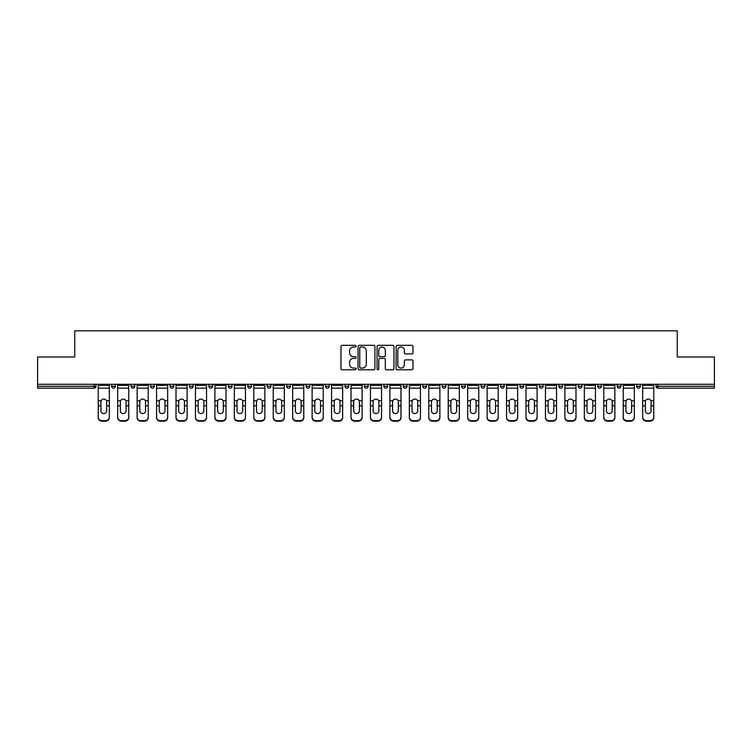 <?xml version="1.0" encoding="UTF-8"?>
<svg xmlns="http://www.w3.org/2000/svg" width="752" height="752" viewBox="0 0 752 752"><rect width="100%" height="100%" fill="white"/><g stroke="black" fill="none" stroke-linecap="round" stroke-linejoin="round"><path stroke-width="1.13" d="M356.063 346.174A0.855 0.855 0 0 0 355.198 345.318L342.207 345.318A1.222 1.222 0 0 0 340.976 346.54L340.976 368.565A1.222 1.222 0 0 0 342.207 369.787L355.198 369.787A0.855 0.855 0 0 0 356.063 368.931A0.855 0.855 0 0 0 355.198 368.076L353.515 368.076A3.91 3.91 0 0 1 349.605 364.156L349.605 362.323A3.91 3.91 0 0 1 353.515 358.413L355.198 358.413A0.855 0.855 0 0 0 356.063 357.557A0.855 0.855 0 0 0 355.198 356.692L353.515 356.692A3.91 3.91 0 0 1 349.605 352.782L349.605 350.949A3.91 3.91 0 0 1 353.515 347.029L355.198 347.029A0.855 0.855 0 0 0 356.063 346.174M411.758 353.948A1.222 1.222 0 0 0 412.98 352.716L412.98 346.54A1.222 1.222 0 0 0 411.758 345.318L397.319 345.318A1.222 1.222 0 0 0 396.097 346.54L396.097 368.565A1.222 1.222 0 0 0 397.319 369.787L411.758 369.787A1.222 1.222 0 0 0 412.98 368.565L412.98 361.101A1.222 1.222 0 0 0 411.758 359.879L405.572 359.879A1.222 1.222 0 0 0 404.35 361.101L404.35 364.805A3.271 3.271 0 0 1 401.079 368.076A3.271 3.271 0 0 1 397.808 364.805L397.808 350.3A3.271 3.271 0 0 1 401.079 347.029A3.271 3.271 0 0 1 404.35 350.3L404.35 352.716A1.222 1.222 0 0 0 405.572 353.948L411.758 353.948M37.6 384.291L37.6 356.993L74.739 356.993L74.739 330.814L677.261 330.814L677.261 356.993L714.4 356.993L714.4 384.291L37.6 384.291L37.6 386.284L94.066 386.284L94.066 384.291M374.928 346.54A1.222 1.222 0 0 0 373.706 345.318L359.268 345.318A1.222 1.222 0 0 0 358.046 346.54L358.046 368.565A1.222 1.222 0 0 0 359.268 369.787L373.706 369.787A1.222 1.222 0 0 0 374.928 368.565L374.928 346.54M378.294 345.318L392.732 345.318A1.222 1.222 0 0 1 393.954 346.54L393.954 368.565A1.222 1.222 0 0 1 392.732 369.787L386.556 369.787A1.222 1.222 0 0 1 385.325 368.565L385.325 359.635A1.222 1.222 0 0 0 384.103 358.413L380.004 358.413A1.222 1.222 0 0 0 378.782 359.635L378.782 368.931A0.855 0.855 0 0 1 377.927 369.787A0.855 0.855 0 0 1 377.072 368.931L377.072 346.54A1.222 1.222 0 0 1 378.294 345.318M95.936 384.291L95.936 386.284A1.871 1.871 0 0 1 94.066 388.154L37.6 388.154L37.6 386.284M714.4 384.291L714.4 388.154L657.934 388.154A1.871 1.871 0 0 1 656.064 386.284L656.064 384.291M111.634 384.291L111.634 386.284L111.634 384.291M94.066 388.154A1.871 1.871 0 0 0 95.936 386.284A1.871 1.871 0 0 1 94.066 388.154L94.066 386.284L95.936 386.284M113.505 388.154A1.871 1.871 0 0 1 111.634 386.284A1.871 1.871 0 0 0 113.505 388.154A1.871 1.871 0 0 0 115.376 386.284L115.376 384.291L115.376 386.284A1.871 1.871 0 0 1 113.505 388.154A1.871 1.871 0 0 1 111.634 386.284L115.376 386.284A1.871 1.871 0 0 1 113.505 388.154M131.083 384.291L131.083 386.284L131.083 384.291M134.824 384.291L134.824 386.284A1.871 1.871 0 0 1 132.954 388.154A1.871 1.871 0 0 1 131.083 386.284A1.871 1.871 0 0 0 132.954 388.154A1.871 1.871 0 0 0 134.824 386.284A1.871 1.871 0 0 1 132.954 388.154A1.871 1.871 0 0 1 131.083 386.284L134.824 386.284M150.522 384.291L150.522 386.284L150.522 384.291M154.263 384.291L154.263 386.284L154.263 384.291M169.971 386.284A1.871 1.871 0 0 0 171.841 388.154A1.871 1.871 0 0 0 173.712 386.284A1.871 1.871 0 0 1 171.841 388.154A1.871 1.871 0 0 0 173.712 386.284L173.712 384.291L173.712 386.284L169.971 386.284A1.871 1.871 0 0 0 171.841 388.154A1.871 1.871 0 0 1 169.971 386.284L169.971 384.291M189.41 386.284A1.871 1.871 0 0 0 191.281 388.154A1.871 1.871 0 0 0 193.151 386.284L193.151 384.291L193.151 386.284L189.41 386.284A1.871 1.871 0 0 0 191.281 388.154A1.871 1.871 0 0 1 189.41 386.284L189.41 384.291M212.6 384.291L212.6 386.284A1.871 1.871 0 0 1 210.729 388.154A1.871 1.871 0 0 1 208.859 386.284L208.859 384.291M230.168 388.154A1.871 1.871 0 0 0 232.039 386.284L232.039 384.291L232.039 386.284A1.871 1.871 0 0 1 230.168 388.154A1.871 1.871 0 0 1 228.298 386.284L228.298 384.291M247.746 384.291L247.746 386.284L247.746 384.291M251.488 384.291L251.488 386.284A1.871 1.871 0 0 1 249.617 388.154A1.871 1.871 0 0 1 247.746 386.284L251.488 386.284A1.871 1.871 0 0 1 249.617 388.154M270.927 384.291L270.927 386.284A1.871 1.871 0 0 1 269.056 388.154A1.871 1.871 0 0 1 267.186 386.284L267.186 384.291M288.505 388.154A1.871 1.871 0 0 0 290.375 386.284L290.375 384.291L290.375 386.284A1.871 1.871 0 0 1 288.505 388.154A1.871 1.871 0 0 1 286.634 386.284L286.634 384.291M309.815 384.291L309.815 386.284A1.871 1.871 0 0 1 307.944 388.154A1.871 1.871 0 0 1 306.073 386.284L306.073 384.291M325.522 384.291L325.522 386.284L325.522 384.291M329.263 384.291L329.263 386.284A1.871 1.871 0 0 1 327.393 388.154A1.871 1.871 0 0 1 325.522 386.284L329.263 386.284A1.871 1.871 0 0 1 327.393 388.154M348.702 384.291L348.702 386.284L344.961 386.284A1.871 1.871 0 0 0 346.832 388.154A1.871 1.871 0 0 1 344.961 386.284L344.961 384.291M366.28 388.154A1.871 1.871 0 0 0 368.151 386.284L368.151 384.291L368.151 386.284A1.871 1.871 0 0 1 366.28 388.154A1.871 1.871 0 0 1 364.41 386.284L364.41 384.291M387.59 384.291L387.59 386.284A1.871 1.871 0 0 1 385.72 388.154A1.871 1.871 0 0 1 383.849 386.284L383.849 384.291M403.298 384.291L403.298 386.284L403.298 384.291M407.039 384.291L407.039 386.284A1.871 1.871 0 0 1 405.168 388.154A1.871 1.871 0 0 1 403.298 386.284L407.039 386.284A1.871 1.871 0 0 1 405.168 388.154M426.478 384.291L426.478 386.284A1.871 1.871 0 0 1 424.607 388.154A1.871 1.871 0 0 1 422.737 386.284L422.737 384.291M442.185 386.284L445.927 386.284A1.871 1.871 0 0 1 444.056 388.154A1.871 1.871 0 0 0 445.927 386.284L445.927 384.291L445.927 386.284A1.871 1.871 0 0 1 444.056 388.154A1.871 1.871 0 0 1 442.185 386.284L442.185 384.291M465.366 384.291L465.366 386.284A1.871 1.871 0 0 1 463.495 388.154A1.871 1.871 0 0 1 461.625 386.284L461.625 384.291M481.073 384.291L481.073 386.284L481.073 384.291M484.814 384.291L484.814 386.284L484.814 384.291M500.512 384.291L500.512 386.284L500.512 384.291M504.254 384.291L504.254 386.284A1.871 1.871 0 0 1 502.383 388.154A1.871 1.871 0 0 1 500.512 386.284L504.254 386.284A1.871 1.871 0 0 1 502.383 388.154M519.961 384.291L519.961 386.284L519.961 384.291M523.702 384.291L523.702 386.284L523.702 384.291M539.4 384.291L539.4 386.284L539.4 384.291M543.141 384.291L543.141 386.284A1.871 1.871 0 0 1 541.271 388.154A1.871 1.871 0 0 1 539.4 386.284A1.871 1.871 0 0 0 541.271 388.154A1.871 1.871 0 0 0 543.141 386.284A1.871 1.871 0 0 1 541.271 388.154A1.871 1.871 0 0 1 539.4 386.284L543.141 386.284M562.59 384.291L562.59 386.284A1.871 1.871 0 0 1 560.719 388.154A1.871 1.871 0 0 1 558.849 386.284L558.849 384.291M582.029 384.291L582.029 386.284L578.288 386.284A1.871 1.871 0 0 0 580.159 388.154A1.871 1.871 0 0 1 578.288 386.284L578.288 384.291M601.478 384.291L601.478 386.284A1.871 1.871 0 0 1 599.607 388.154A1.871 1.871 0 0 1 597.737 386.284L597.737 384.291M617.176 384.291L617.176 386.284L617.176 384.291M620.917 384.291L620.917 386.284A1.871 1.871 0 0 1 619.046 388.154A1.871 1.871 0 0 1 617.176 386.284A1.871 1.871 0 0 0 619.046 388.154A1.871 1.871 0 0 1 617.176 386.284L620.917 386.284A1.871 1.871 0 0 1 619.046 388.154M640.366 384.291L640.366 386.284A1.871 1.871 0 0 1 638.495 388.154A1.871 1.871 0 0 1 636.624 386.284L636.624 384.291M152.393 388.154A1.871 1.871 0 0 1 150.522 386.284A1.871 1.871 0 0 0 152.393 388.154A1.871 1.871 0 0 0 154.263 386.284A1.871 1.871 0 0 1 152.393 388.154A1.871 1.871 0 0 1 150.522 386.284L154.263 386.284A1.871 1.871 0 0 1 152.393 388.154M346.832 388.154A1.871 1.871 0 0 0 348.702 386.284A1.871 1.871 0 0 1 346.832 388.154A1.871 1.871 0 0 1 344.961 386.284M482.944 388.154A1.871 1.871 0 0 1 481.073 386.284L484.814 386.284A1.871 1.871 0 0 1 482.944 388.154A1.871 1.871 0 0 0 484.814 386.284A1.871 1.871 0 0 1 482.944 388.154M521.832 388.154A1.871 1.871 0 0 1 519.961 386.284A1.871 1.871 0 0 0 521.832 388.154A1.871 1.871 0 0 0 523.702 386.284A1.871 1.871 0 0 1 521.832 388.154A1.871 1.871 0 0 1 519.961 386.284L523.702 386.284M580.159 388.154A1.871 1.871 0 0 0 582.029 386.284A1.871 1.871 0 0 1 580.159 388.154A1.871 1.871 0 0 1 578.288 386.284M657.934 384.291L657.934 388.154A1.871 1.871 0 0 1 656.064 386.284L714.4 386.284M360.612 347.029A0.855 0.855 0 0 0 359.757 347.885L359.757 367.22A0.855 0.855 0 0 0 360.612 368.076L362.389 368.076A3.91 3.91 0 0 0 366.309 364.156L366.309 350.949A3.91 3.91 0 0 0 362.389 347.029L360.612 347.029M385.325 350.366A3.271 3.271 0 0 0 382.054 347.095A3.271 3.271 0 0 0 378.782 350.366L378.782 355.47A1.222 1.222 0 0 0 380.004 356.692L384.103 356.692A1.222 1.222 0 0 0 385.325 355.47L385.325 350.366M106.652 401.831L106.652 405.817L109.331 405.817L109.331 384.291M98.239 406.343L98.239 417.642L98.239 400.731L101.144 400.731L100.918 401.831L101.144 400.731A2.867 2.745 0 0 1 106.427 400.731L109.331 400.731M109.331 406.343L109.331 417.642A3.741 3.534 180 0 1 105.59 421.186L105.59 420.659A3.741 3.534 0 0 0 109.331 417.116L109.331 405.817M106.652 410.874A2.867 2.707 180 0 1 103.785 413.581A2.867 2.707 180 0 1 100.918 410.874A2.867 2.707 180 0 0 103.785 413.581A2.867 2.707 180 0 0 106.652 410.874L106.652 405.817M100.918 410.874L100.918 401.831M98.239 417.116A3.741 3.534 0 0 0 101.981 420.659L101.981 421.186L105.59 421.186M101.981 421.186A3.741 3.534 180 0 1 98.239 417.642M101.981 420.659L105.59 420.659M98.239 400.731L98.239 384.291M109.331 417.116L109.331 417.642M126.092 401.831L126.092 405.817L128.771 405.817L128.771 384.291M117.679 406.343L117.679 417.642L117.679 400.731L120.593 400.731L120.358 401.831L120.593 400.731A2.867 2.745 0 0 1 125.866 400.731L128.771 400.731M128.771 406.343L128.771 417.642A3.741 3.534 180 0 1 125.039 421.186L125.039 420.659A3.741 3.534 0 0 0 128.771 417.116L128.771 405.817M126.092 410.874A2.867 2.707 180 0 1 123.225 413.581A2.867 2.707 180 0 1 120.358 410.874A2.867 2.707 180 0 0 123.225 413.581A2.867 2.707 180 0 0 126.092 410.874L126.092 405.817M145.54 401.831L145.54 405.817L148.219 405.817L148.219 384.291M137.127 406.343L137.127 417.642L137.127 400.731L140.032 400.731L139.806 401.831L140.032 400.731A2.867 2.745 0 0 1 145.315 400.731L148.219 400.731M148.219 406.343L148.219 417.642A3.741 3.534 180 0 1 144.478 421.186L144.478 420.659A3.741 3.534 0 0 0 148.219 417.116L148.219 405.817M145.54 410.874A2.867 2.707 180 0 1 142.673 413.581A2.867 2.707 180 0 1 139.806 410.874A2.867 2.707 180 0 0 142.673 413.581A2.867 2.707 180 0 0 145.54 410.874L145.54 405.817M164.979 401.831L164.979 405.817L167.658 405.817L167.658 384.291M156.566 406.343L156.566 417.642L156.566 400.731L159.48 400.731L159.245 401.831L159.48 400.731A2.867 2.745 0 0 1 164.754 400.731L167.658 400.731M167.658 406.343L167.658 417.642A3.741 3.534 180 0 1 163.927 421.186L163.927 420.659A3.741 3.534 0 0 0 167.658 417.116L167.658 405.817M164.979 410.874A2.867 2.707 180 0 1 162.112 413.581A2.867 2.707 180 0 1 159.245 410.874A2.867 2.707 180 0 0 162.112 413.581A2.867 2.707 180 0 0 164.979 410.874L164.979 405.817M184.428 401.831L184.428 405.817L187.107 405.817L187.107 384.291M176.015 406.343L176.015 417.642L176.015 400.731L178.92 400.731L178.694 401.831L178.92 400.731A2.867 2.745 0 0 1 184.202 400.731L187.107 400.731M187.107 406.343L187.107 417.642A3.741 3.534 180 0 1 183.366 421.186L183.366 420.659A3.741 3.534 0 0 0 187.107 417.116L187.107 405.817M184.428 410.874A2.867 2.707 180 0 1 181.561 413.581A2.867 2.707 180 0 1 178.694 410.874A2.867 2.707 180 0 0 181.561 413.581A2.867 2.707 180 0 0 184.428 410.874L184.428 405.817M203.867 401.831L203.867 405.817L206.546 405.817L206.546 384.291M195.454 406.343L195.454 417.642L195.454 400.731L198.368 400.731L198.133 401.831L198.368 400.731A2.867 2.745 0 0 1 203.642 400.731L206.546 400.731M206.546 406.343L206.546 417.642A3.741 3.534 180 0 1 202.814 421.186L202.814 420.659A3.741 3.534 0 0 0 206.546 417.116L206.546 405.817M203.867 410.874A2.867 2.707 180 0 1 201 413.581A2.867 2.707 180 0 1 198.133 410.874A2.867 2.707 180 0 0 201 413.581A2.867 2.707 180 0 0 203.867 410.874L203.867 405.817M120.358 410.874L120.358 401.831M117.679 417.116A3.741 3.534 0 0 0 121.42 420.659L121.42 421.186L125.039 421.186M121.42 421.186A3.741 3.534 180 0 1 117.679 417.642M121.42 420.659L125.039 420.659M117.679 400.731L117.679 384.291M128.771 417.116L128.771 417.642M139.806 410.874L139.806 401.831M137.127 417.116A3.741 3.534 0 0 0 140.868 420.659L140.868 421.186L144.478 421.186M140.868 421.186A3.741 3.534 180 0 1 137.127 417.642M140.868 420.659L144.478 420.659M137.127 400.731L137.127 384.291M148.219 417.116L148.219 417.642M159.245 410.874L159.245 401.831M156.566 417.116A3.741 3.534 0 0 0 160.308 420.659L160.308 421.186L163.927 421.186M160.308 421.186A3.741 3.534 180 0 1 156.566 417.642M160.308 420.659L163.927 420.659M156.566 400.731L156.566 384.291M167.658 417.116L167.658 417.642M178.694 410.874L178.694 401.831M176.015 417.116A3.741 3.534 0 0 0 179.756 420.659L179.756 421.186L183.366 421.186M179.756 421.186A3.741 3.534 180 0 1 176.015 417.642M179.756 420.659L183.366 420.659M176.015 400.731L176.015 384.291M187.107 417.116L187.107 417.642M198.133 410.874L198.133 401.831M195.454 417.116A3.741 3.534 0 0 0 199.195 420.659L199.195 421.186L202.814 421.186M199.195 421.186A3.741 3.534 180 0 1 195.454 417.642M199.195 420.659L202.814 420.659M195.454 400.731L195.454 384.291M206.546 417.116L206.546 417.642M223.316 401.831L223.316 405.817L225.995 405.817L225.995 384.291M214.903 406.343L214.903 417.642L214.903 400.731L217.807 400.731L217.582 401.831L217.807 400.731A2.867 2.745 0 0 1 223.09 400.731L225.995 400.731M225.995 406.343L225.995 417.642A3.741 3.534 180 0 1 222.254 421.186L222.254 420.659A3.741 3.534 0 0 0 225.995 417.116L225.995 405.817M223.316 410.874A2.867 2.707 180 0 1 220.449 413.581A2.867 2.707 180 0 1 217.582 410.874A2.867 2.707 180 0 0 220.449 413.581A2.867 2.707 180 0 0 223.316 410.874L223.316 405.817M217.582 410.874L217.582 401.831M214.903 417.116A3.741 3.534 0 0 0 218.644 420.659L218.644 421.186L222.254 421.186M218.644 421.186A3.741 3.534 180 0 1 214.903 417.642M218.644 420.659L222.254 420.659M214.903 400.731L214.903 384.291M225.995 417.116L225.995 417.642M242.755 401.831L242.755 405.817L245.434 405.817L245.434 384.291M234.342 406.343L234.342 417.642L234.342 400.731L237.256 400.731L237.021 401.831L237.256 400.731A2.867 2.745 0 0 1 242.529 400.731L245.434 400.731M245.434 406.343L245.434 417.642A3.741 3.534 180 0 1 241.702 421.186L241.702 420.659A3.741 3.534 0 0 0 245.434 417.116L245.434 405.817M242.755 410.874A2.867 2.707 180 0 1 239.888 413.581A2.867 2.707 180 0 1 237.021 410.874A2.867 2.707 180 0 0 239.888 413.581A2.867 2.707 180 0 0 242.755 410.874L242.755 405.817M237.021 410.874L237.021 401.831M234.342 417.116A3.741 3.534 0 0 0 238.083 420.659L238.083 421.186L241.702 421.186M238.083 421.186A3.741 3.534 180 0 1 234.342 417.642M238.083 420.659L241.702 420.659M234.342 400.731L234.342 384.291M245.434 417.116L245.434 417.642M262.204 401.831L262.204 405.817L264.883 405.817L264.883 384.291M264.883 406.343L264.883 417.642A3.741 3.534 180 0 1 261.141 421.186L261.141 420.659L257.532 420.659A3.741 3.534 0 0 1 253.791 417.116L253.791 400.731L256.695 400.731L256.47 401.831L256.695 400.731A2.867 2.745 0 0 1 261.978 400.731L264.883 400.731M256.47 406.343L256.47 410.874A2.867 2.707 180 0 0 259.337 413.581A2.867 2.707 180 0 1 256.47 410.874L256.47 401.831M257.532 420.659L257.532 421.186L261.141 421.186M257.532 421.186A3.741 3.534 180 0 1 253.791 417.642M261.141 420.659A3.741 3.534 0 0 0 264.883 417.116L264.883 405.817M259.337 413.581A2.867 2.707 180 0 0 262.204 410.874L262.204 405.817M253.791 400.731L253.791 384.291M264.883 417.116L264.883 417.642M281.643 401.831L281.643 405.817L284.331 405.817L284.331 384.291M273.23 406.343L273.23 417.642L273.23 400.731L276.144 400.731L275.909 401.831L276.144 400.731A2.867 2.745 0 0 1 281.417 400.731L284.331 400.731M284.331 406.343L284.331 417.642A3.741 3.534 180 0 1 280.59 421.186L280.59 420.659A3.741 3.534 0 0 0 284.331 417.116L284.331 405.817M281.643 410.874A2.867 2.707 180 0 1 278.776 413.581A2.867 2.707 180 0 1 275.909 410.874A2.867 2.707 180 0 0 278.776 413.581A2.867 2.707 180 0 0 281.643 410.874L281.643 405.817M275.909 410.874L275.909 401.831M273.23 417.116A3.741 3.534 0 0 0 276.971 420.659L276.971 421.186L280.59 421.186M276.971 421.186A3.741 3.534 180 0 1 273.23 417.642M276.971 420.659L280.59 420.659M273.23 400.731L273.23 384.291M284.331 417.116L284.331 417.642M301.091 401.831L301.091 405.817L303.77 405.817L303.77 384.291M292.678 406.343L292.678 417.642L292.678 400.731L295.583 400.731L295.357 401.831L295.583 400.731A2.867 2.745 0 0 1 300.866 400.731L303.77 400.731M303.77 406.343L303.77 417.642A3.741 3.534 180 0 1 300.029 421.186L300.029 420.659A3.741 3.534 0 0 0 303.77 417.116L303.77 405.817M301.091 410.874A2.867 2.707 180 0 1 298.224 413.581A2.867 2.707 180 0 1 295.357 410.874A2.867 2.707 180 0 0 298.224 413.581A2.867 2.707 180 0 0 301.091 410.874L301.091 405.817M295.357 410.874L295.357 401.831M292.678 417.116A3.741 3.534 0 0 0 296.42 420.659L296.42 421.186L300.029 421.186M296.42 421.186A3.741 3.534 180 0 1 292.678 417.642M296.42 420.659L300.029 420.659M292.678 400.731L292.678 384.291M303.77 417.116L303.77 417.642M320.531 401.831L320.531 405.817L323.219 405.817L323.219 384.291M312.118 406.343L312.118 417.642L312.118 400.731L315.032 400.731L314.806 401.831L315.032 400.731A2.867 2.745 0 0 1 320.305 400.731L323.219 400.731M323.219 406.343L323.219 417.642A3.741 3.534 180 0 1 319.478 421.186L319.478 420.659A3.741 3.534 0 0 0 323.219 417.116L323.219 405.817M320.531 410.874A2.867 2.707 180 0 1 317.664 413.581A2.867 2.707 180 0 1 314.806 410.874A2.867 2.707 180 0 0 317.664 413.581A2.867 2.707 180 0 0 320.531 410.874L320.531 405.817M314.806 410.874L314.806 401.831M312.118 417.116A3.741 3.534 0 0 0 315.859 420.659L315.859 421.186L319.478 421.186M315.859 421.186A3.741 3.534 180 0 1 312.118 417.642M315.859 420.659L319.478 420.659M312.118 400.731L312.118 384.291M323.219 417.116L323.219 417.642M339.979 401.831L339.979 405.817L342.658 405.817L342.658 384.291M331.566 406.343L331.566 417.642L331.566 400.731L334.471 400.731L334.245 401.831L334.471 400.731A2.867 2.745 0 0 1 339.754 400.731L342.658 400.731M342.658 406.343L342.658 417.642A3.741 3.534 180 0 1 338.917 421.186L338.917 420.659A3.741 3.534 0 0 0 342.658 417.116L342.658 405.817M339.979 410.874A2.867 2.707 180 0 1 337.112 413.581A2.867 2.707 180 0 1 334.245 410.874A2.867 2.707 180 0 0 337.112 413.581A2.867 2.707 180 0 0 339.979 410.874L339.979 405.817M334.245 410.874L334.245 401.831M331.566 417.116A3.741 3.534 0 0 0 335.307 420.659L335.307 421.186L338.917 421.186M335.307 421.186A3.741 3.534 180 0 1 331.566 417.642M335.307 420.659L338.917 420.659M331.566 400.731L331.566 384.291M342.658 417.116L342.658 417.642M359.418 401.831L359.418 405.817L362.107 405.817L362.107 384.291M351.005 406.343L351.005 417.642L351.005 400.731L353.919 400.731L353.694 401.831L353.919 400.731A2.867 2.745 0 0 1 359.193 400.731L362.107 400.731M362.107 406.343L362.107 417.642A3.741 3.534 180 0 1 358.366 421.186L358.366 420.659A3.741 3.534 0 0 0 362.107 417.116L362.107 405.817M359.418 410.874A2.867 2.707 180 0 1 356.551 413.581A2.867 2.707 180 0 1 353.694 410.874A2.867 2.707 180 0 0 356.551 413.581A2.867 2.707 180 0 0 359.418 410.874L359.418 405.817M353.694 410.874L353.694 401.831M351.005 417.116A3.741 3.534 0 0 0 354.747 420.659L354.747 421.186L358.366 421.186M354.747 421.186A3.741 3.534 180 0 1 351.005 417.642M354.747 420.659L358.366 420.659M351.005 400.731L351.005 384.291M362.107 417.116L362.107 417.642M378.867 401.831L378.867 405.817L381.546 405.817L381.546 384.291M381.546 406.343L381.546 417.642A3.741 3.534 180 0 1 377.805 421.186L377.805 420.659L374.195 420.659A3.741 3.534 0 0 1 370.454 417.116L370.454 400.731L373.359 400.731L373.133 401.831L373.359 400.731A2.867 2.745 0 0 1 378.641 400.731L381.546 400.731M373.133 406.343L373.133 410.874A2.867 2.707 180 0 0 376 413.581A2.867 2.707 180 0 1 373.133 410.874L373.133 401.831M374.195 420.659L374.195 421.186L377.805 421.186M374.195 421.186A3.741 3.534 180 0 1 370.454 417.642M377.805 420.659A3.741 3.534 0 0 0 381.546 417.116L381.546 405.817M376 413.581A2.867 2.707 180 0 0 378.867 410.874L378.867 405.817M370.454 400.731L370.454 384.291M381.546 417.116L381.546 417.642M398.306 401.831L398.306 405.817L400.995 405.817L400.995 384.291M389.893 406.343L389.893 417.642L389.893 400.731L392.807 400.731L392.582 401.831L392.807 400.731A2.867 2.745 0 0 1 398.081 400.731L400.995 400.731M400.995 406.343L400.995 417.642A3.741 3.534 180 0 1 397.253 421.186L397.253 420.659A3.741 3.534 0 0 0 400.995 417.116L400.995 405.817M398.306 410.874A2.867 2.707 180 0 1 395.449 413.581A2.867 2.707 180 0 1 392.582 410.874A2.867 2.707 180 0 0 395.449 413.581A2.867 2.707 180 0 0 398.306 410.874L398.306 405.817M392.582 410.874L392.582 401.831M389.893 417.116A3.741 3.534 0 0 0 393.634 420.659L393.634 421.186L397.253 421.186M393.634 421.186A3.741 3.534 180 0 1 389.893 417.642M393.634 420.659L397.253 420.659M389.893 400.731L389.893 384.291M400.995 417.116L400.995 417.642M417.755 401.831L417.755 405.817L420.434 405.817L420.434 384.291M409.342 406.343L409.342 417.642L409.342 400.731L412.246 400.731L412.021 401.831L412.246 400.731A2.867 2.745 0 0 1 417.529 400.731L420.434 400.731M420.434 406.343L420.434 417.642A3.741 3.534 180 0 1 416.693 421.186L416.693 420.659A3.741 3.534 0 0 0 420.434 417.116L420.434 405.817M417.755 410.874A2.867 2.707 180 0 1 414.888 413.581A2.867 2.707 180 0 1 412.021 410.874A2.867 2.707 180 0 0 414.888 413.581A2.867 2.707 180 0 0 417.755 410.874L417.755 405.817M412.021 410.874L412.021 401.831M409.342 417.116A3.741 3.534 0 0 0 413.083 420.659L413.083 421.186L416.693 421.186M413.083 421.186A3.741 3.534 180 0 1 409.342 417.642M413.083 420.659L416.693 420.659M409.342 400.731L409.342 384.291M420.434 417.116L420.434 417.642M437.194 401.831L437.194 405.817L439.882 405.817L439.882 384.291M428.781 406.343L428.781 417.642L428.781 400.731L431.695 400.731L431.469 401.831L431.695 400.731A2.867 2.745 0 0 1 436.968 400.731L439.882 400.731M439.882 406.343L439.882 417.642A3.741 3.534 180 0 1 436.141 421.186L436.141 420.659A3.741 3.534 0 0 0 439.882 417.116L439.882 405.817M437.194 410.874A2.867 2.707 180 0 1 434.336 413.581A2.867 2.707 180 0 1 431.469 410.874A2.867 2.707 180 0 0 434.336 413.581A2.867 2.707 180 0 0 437.194 410.874L437.194 405.817M431.469 410.874L431.469 401.831M428.781 417.116A3.741 3.534 0 0 0 432.522 420.659L432.522 421.186L436.141 421.186M432.522 421.186A3.741 3.534 180 0 1 428.781 417.642M432.522 420.659L436.141 420.659M428.781 400.731L428.781 384.291M439.882 417.116L439.882 417.642M456.643 401.831L456.643 405.817L459.322 405.817L459.322 384.291M459.322 406.343L459.322 417.642A3.741 3.534 180 0 1 455.58 421.186L455.58 420.659L451.971 420.659A3.741 3.534 0 0 1 448.23 417.116L448.23 400.731L451.134 400.731L450.909 401.831L451.134 400.731A2.867 2.745 0 0 1 456.417 400.731L459.322 400.731M450.909 406.343L450.909 410.874A2.867 2.707 180 0 0 453.776 413.581A2.867 2.707 180 0 1 450.909 410.874L450.909 401.831M451.971 420.659L451.971 421.186L455.58 421.186M451.971 421.186A3.741 3.534 180 0 1 448.23 417.642M455.58 420.659A3.741 3.534 0 0 0 459.322 417.116L459.322 405.817M453.776 413.581A2.867 2.707 180 0 0 456.643 410.874L456.643 405.817M448.23 400.731L448.23 384.291M459.322 417.116L459.322 417.642M476.091 401.831L476.091 405.817L478.77 405.817L478.77 384.291M478.77 406.343L478.77 417.642A3.741 3.534 180 0 1 475.029 421.186L475.029 420.659L471.41 420.659A3.741 3.534 0 0 1 467.669 417.116L467.669 400.731L470.583 400.731L470.357 401.831L470.583 400.731A2.867 2.745 0 0 1 475.856 400.731L478.77 400.731M470.357 406.343L470.357 410.874A2.867 2.707 180 0 0 473.224 413.581A2.867 2.707 180 0 1 470.357 410.874L470.357 401.831M471.41 420.659L471.41 421.186L475.029 421.186M471.41 421.186A3.741 3.534 180 0 1 467.669 417.642M475.029 420.659A3.741 3.534 0 0 0 478.77 417.116L478.77 405.817M473.224 413.581A2.867 2.707 180 0 0 476.091 410.874L476.091 405.817M467.669 400.731L467.669 384.291M478.77 417.116L478.77 417.642M495.53 401.831L495.53 405.817L498.209 405.817L498.209 384.291M487.117 417.116A3.741 3.534 0 0 0 490.859 420.659L490.859 421.186A3.741 3.534 180 0 1 487.117 417.642L487.117 400.731L490.022 400.731L489.796 401.831L490.022 400.731A2.867 2.745 0 0 1 495.305 400.731L498.209 400.731M498.209 406.343L498.209 417.642A3.741 3.534 180 0 1 494.468 421.186L494.468 420.659A3.741 3.534 0 0 0 498.209 417.116L498.209 405.817M489.796 406.343L489.796 410.874A2.867 2.707 180 0 0 492.663 413.581A2.867 2.707 180 0 1 489.796 410.874L489.796 401.831M490.859 421.186L494.468 421.186M490.859 420.659L494.468 420.659M492.663 413.581A2.867 2.707 180 0 0 495.53 410.874L495.53 405.817M487.117 400.731L487.117 384.291M498.209 417.116L498.209 417.642M514.979 401.831L514.979 405.817L517.658 405.817L517.658 384.291M506.566 417.116A3.741 3.534 0 0 0 510.298 420.659L510.298 421.186A3.741 3.534 180 0 1 506.566 417.642L506.566 400.731L509.471 400.731L509.245 401.831L509.471 400.731A2.867 2.745 0 0 1 514.744 400.731L517.658 400.731M517.658 406.343L517.658 417.642A3.741 3.534 180 0 1 513.917 421.186L513.917 420.659A3.741 3.534 0 0 0 517.658 417.116L517.658 405.817M509.245 406.343L509.245 410.874A2.867 2.707 180 0 0 512.112 413.581A2.867 2.707 180 0 1 509.245 410.874L509.245 401.831M510.298 421.186L513.917 421.186M510.298 420.659L513.917 420.659M512.112 413.581A2.867 2.707 180 0 0 514.979 410.874L514.979 405.817M506.566 400.731L506.566 384.291M517.658 417.116L517.658 417.642M534.418 401.831L534.418 405.817L537.097 405.817L537.097 384.291M526.005 406.343L526.005 417.642L526.005 400.731L528.91 400.731L528.684 401.831L528.91 400.731A2.867 2.745 0 0 1 534.193 400.731L537.097 400.731M537.097 406.343L537.097 417.642A3.741 3.534 180 0 1 533.356 421.186L533.356 420.659A3.741 3.534 0 0 0 537.097 417.116L537.097 405.817M534.418 410.874A2.867 2.707 180 0 1 531.551 413.581A2.867 2.707 180 0 1 528.684 410.874A2.867 2.707 180 0 0 531.551 413.581A2.867 2.707 180 0 0 534.418 410.874L534.418 405.817M528.684 410.874L528.684 401.831M526.005 417.116A3.741 3.534 0 0 0 529.746 420.659L529.746 421.186L533.356 421.186M529.746 421.186A3.741 3.534 180 0 1 526.005 417.642M529.746 420.659L533.356 420.659M526.005 400.731L526.005 384.291M537.097 417.116L537.097 417.642M553.867 401.831L553.867 405.817L556.546 405.817L556.546 384.291M545.454 406.343L545.454 417.642L545.454 400.731L548.358 400.731L548.133 401.831L548.358 400.731A2.867 2.745 0 0 1 553.632 400.731L556.546 400.731M556.546 406.343L556.546 417.642A3.741 3.534 180 0 1 552.805 421.186L552.805 420.659A3.741 3.534 0 0 0 556.546 417.116L556.546 405.817M553.867 410.874A2.867 2.707 180 0 1 551 413.581A2.867 2.707 180 0 1 548.133 410.874A2.867 2.707 180 0 0 551 413.581A2.867 2.707 180 0 0 553.867 410.874L553.867 405.817M548.133 410.874L548.133 401.831M545.454 417.116A3.741 3.534 0 0 0 549.186 420.659L549.186 421.186L552.805 421.186M549.186 421.186A3.741 3.534 180 0 1 545.454 417.642M549.186 420.659L552.805 420.659M545.454 400.731L545.454 384.291M556.546 417.116L556.546 417.642M573.306 401.831L573.306 405.817L575.985 405.817L575.985 384.291M564.893 406.343L564.893 417.642L564.893 400.731L567.798 400.731L567.572 401.831L567.798 400.731A2.867 2.745 0 0 1 573.08 400.731L575.985 400.731M575.985 406.343L575.985 417.642A3.741 3.534 180 0 1 572.244 421.186L572.244 420.659A3.741 3.534 0 0 0 575.985 417.116L575.985 405.817M573.306 410.874A2.867 2.707 180 0 1 570.439 413.581A2.867 2.707 180 0 1 567.572 410.874A2.867 2.707 180 0 0 570.439 413.581A2.867 2.707 180 0 0 573.306 410.874L573.306 405.817M567.572 410.874L567.572 401.831M564.893 417.116A3.741 3.534 0 0 0 568.634 420.659L568.634 421.186L572.244 421.186M568.634 421.186A3.741 3.534 180 0 1 564.893 417.642M568.634 420.659L572.244 420.659M564.893 400.731L564.893 384.291M575.985 417.116L575.985 417.642M592.755 401.831L592.755 405.817L595.434 405.817L595.434 384.291M584.342 406.343L584.342 417.642L584.342 400.731L587.246 400.731L587.021 401.831L587.246 400.731A2.867 2.745 0 0 1 592.52 400.731L595.434 400.731M595.434 406.343L595.434 417.642A3.741 3.534 180 0 1 591.692 421.186L591.692 420.659A3.741 3.534 0 0 0 595.434 417.116L595.434 405.817M592.755 410.874A2.867 2.707 180 0 1 589.888 413.581A2.867 2.707 180 0 1 587.021 410.874A2.867 2.707 180 0 0 589.888 413.581A2.867 2.707 180 0 0 592.755 410.874L592.755 405.817M587.021 410.874L587.021 401.831M584.342 417.116A3.741 3.534 0 0 0 588.073 420.659L588.073 421.186L591.692 421.186M588.073 421.186A3.741 3.534 180 0 1 584.342 417.642M588.073 420.659L591.692 420.659M584.342 400.731L584.342 384.291M595.434 417.116L595.434 417.642M612.194 401.831L612.194 405.817L614.873 405.817L614.873 384.291M603.781 406.343L603.781 417.642L603.781 400.731L606.685 400.731L606.46 401.831L606.685 400.731A2.867 2.745 0 0 1 611.968 400.731L614.873 400.731M614.873 406.343L614.873 417.642A3.741 3.534 180 0 1 611.132 421.186L611.132 420.659A3.741 3.534 0 0 0 614.873 417.116L614.873 405.817M612.194 410.874A2.867 2.707 180 0 1 609.327 413.581A2.867 2.707 180 0 1 606.46 410.874A2.867 2.707 180 0 0 609.327 413.581A2.867 2.707 180 0 0 612.194 410.874L612.194 405.817M606.46 410.874L606.46 401.831M603.781 417.116A3.741 3.534 0 0 0 607.522 420.659L607.522 421.186L611.132 421.186M607.522 421.186A3.741 3.534 180 0 1 603.781 417.642M607.522 420.659L611.132 420.659M603.781 400.731L603.781 384.291M614.873 417.116L614.873 417.642M631.642 401.831L631.642 405.817L634.321 405.817L634.321 384.291M623.229 417.116A3.741 3.534 0 0 0 626.961 420.659L626.961 421.186A3.741 3.534 180 0 1 623.229 417.642L623.229 400.731L626.134 400.731L625.908 401.831L626.134 400.731A2.867 2.745 0 0 1 631.407 400.731L634.321 400.731M634.321 406.343L634.321 417.642A3.741 3.534 180 0 1 630.58 421.186L630.58 420.659A3.741 3.534 0 0 0 634.321 417.116L634.321 405.817M625.908 406.343L625.908 410.874A2.867 2.707 180 0 0 628.775 413.581A2.867 2.707 180 0 1 625.908 410.874L625.908 401.831M626.961 421.186L630.58 421.186M626.961 420.659L630.58 420.659M628.775 413.581A2.867 2.707 180 0 0 631.642 410.874L631.642 405.817M623.229 400.731L623.229 384.291M634.321 417.116L634.321 417.642M651.082 401.831L651.082 405.817L653.761 405.817L653.761 384.291M642.669 417.116A3.741 3.534 0 0 0 646.41 420.659L646.41 421.186A3.741 3.534 180 0 1 642.669 417.642L642.669 400.731L645.573 400.731L645.348 401.831L645.573 400.731A2.867 2.745 0 0 1 650.856 400.731L653.761 400.731M653.761 406.343L653.761 417.642A3.741 3.534 180 0 1 650.019 421.186L650.019 420.659A3.741 3.534 0 0 0 653.761 417.116L653.761 405.817M645.348 406.343L645.348 410.874A2.867 2.707 180 0 0 648.215 413.581A2.867 2.707 180 0 1 645.348 410.874L645.348 401.831M646.41 421.186L650.019 421.186M646.41 420.659L650.019 420.659M648.215 413.581A2.867 2.707 180 0 0 651.082 410.874L651.082 405.817M642.669 400.731L642.669 384.291M653.761 417.116L653.761 417.642M191.281 388.154A1.871 1.871 0 0 0 193.151 386.284M210.729 388.154A1.871 1.871 0 0 0 212.6 386.284L208.859 386.284M232.039 386.284L228.298 386.284M269.056 388.154A1.871 1.871 0 0 0 270.927 386.284L267.186 386.284M290.375 386.284L286.634 386.284M307.944 388.154A1.871 1.871 0 0 0 309.815 386.284L306.073 386.284M368.151 386.284L364.41 386.284M385.72 388.154A1.871 1.871 0 0 0 387.59 386.284L383.849 386.284M424.607 388.154A1.871 1.871 0 0 0 426.478 386.284L422.737 386.284M463.495 388.154A1.871 1.871 0 0 0 465.366 386.284L461.625 386.284M560.719 388.154A1.871 1.871 0 0 0 562.59 386.284L558.849 386.284M599.607 388.154A1.871 1.871 0 0 0 601.478 386.284L597.737 386.284M638.495 388.154A1.871 1.871 0 0 0 640.366 386.284L636.624 386.284M657.934 388.154A1.871 1.871 0 0 1 656.064 386.284M98.239 405.817L100.918 405.817M98.239 388.154L109.331 388.154M98.239 385.315L109.331 385.315M117.679 405.817L120.358 405.817M117.679 388.154L128.771 388.154M117.679 385.315L128.771 385.315M137.127 405.817L139.806 405.817M137.127 388.154L148.219 388.154M137.127 385.315L148.219 385.315M156.566 405.817L159.245 405.817M156.566 388.154L167.658 388.154M156.566 385.315L167.658 385.315M176.015 405.817L178.694 405.817M176.015 388.154L187.107 388.154M176.015 385.315L187.107 385.315M195.454 405.817L198.133 405.817M195.454 388.154L206.546 388.154M195.454 385.315L206.546 385.315M214.903 405.817L217.582 405.817M214.903 388.154L225.995 388.154M214.903 385.315L225.995 385.315M234.342 405.817L237.021 405.817M234.342 388.154L245.434 388.154M234.342 385.315L245.434 385.315M253.791 405.817L256.47 405.817M253.791 388.154L264.883 388.154M253.791 385.315L264.883 385.315M273.23 405.817L275.909 405.817M273.23 388.154L284.331 388.154M273.23 385.315L284.331 385.315M292.678 405.817L295.357 405.817M292.678 388.154L303.77 388.154M292.678 385.315L303.77 385.315M312.118 405.817L314.806 405.817M312.118 388.154L323.219 388.154M312.118 385.315L323.219 385.315M331.566 405.817L334.245 405.817M331.566 388.154L342.658 388.154M331.566 385.315L342.658 385.315M351.005 405.817L353.694 405.817M351.005 388.154L362.107 388.154M351.005 385.315L362.107 385.315M370.454 405.817L373.133 405.817M370.454 388.154L381.546 388.154M370.454 385.315L381.546 385.315M389.893 405.817L392.582 405.817M389.893 388.154L400.995 388.154M389.893 385.315L400.995 385.315M409.342 405.817L412.021 405.817M409.342 388.154L420.434 388.154M409.342 385.315L420.434 385.315M428.781 405.817L431.469 405.817M428.781 388.154L439.882 388.154M428.781 385.315L439.882 385.315M448.23 405.817L450.909 405.817M448.23 388.154L459.322 388.154M448.23 385.315L459.322 385.315M467.669 405.817L470.357 405.817M467.669 388.154L478.77 388.154M467.669 385.315L478.77 385.315M487.117 405.817L489.796 405.817M487.117 388.154L498.209 388.154M487.117 385.315L498.209 385.315M506.566 405.817L509.245 405.817M506.566 388.154L517.658 388.154M506.566 385.315L517.658 385.315M526.005 405.817L528.684 405.817M526.005 388.154L537.097 388.154M526.005 385.315L537.097 385.315M545.454 405.817L548.133 405.817M545.454 388.154L556.546 388.154M545.454 385.315L556.546 385.315M564.893 405.817L567.572 405.817M564.893 388.154L575.985 388.154M564.893 385.315L575.985 385.315M584.342 405.817L587.021 405.817M584.342 388.154L595.434 388.154M584.342 385.315L595.434 385.315M603.781 405.817L606.46 405.817M603.781 388.154L614.873 388.154M603.781 385.315L614.873 385.315M623.229 405.817L625.908 405.817M623.229 388.154L634.321 388.154M623.229 385.315L634.321 385.315M642.669 405.817L645.348 405.817M642.669 388.154L653.761 388.154M642.669 385.315L653.761 385.315"/></g></svg>
